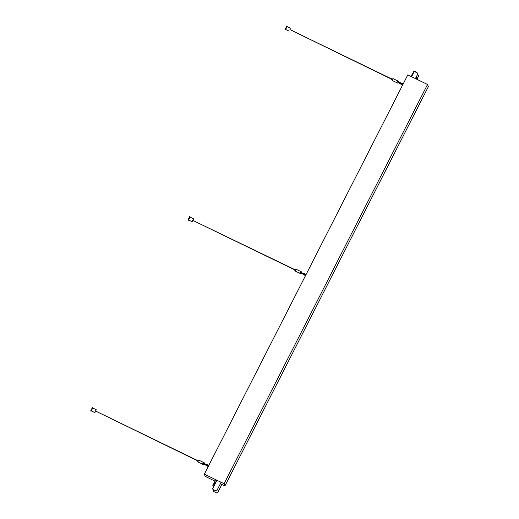 <?xml version="1.0" encoding="UTF-8"?>
<svg xmlns="http://www.w3.org/2000/svg" width="519" height="519" viewBox="0 0 519 519"><rect width="100%" height="100%" fill="white"/><g stroke="black" fill="none" stroke-linecap="round" stroke-linejoin="round"><path stroke-width="0.78" d="M204.895 474.437L224.104 483.714L224.922 485.94L221.86 484.454M214.885 481.068L205.187 476.364L206.212 476.753L205.096 476.105L204.467 474.405L204.843 474.548M91.357 410.925L90.65 411.029L92.44 407.434M91.026 411.21L92.765 408.025M95.652 411.346L94.795 412.592L91.201 410.847L92.635 407.973M94.795 412.592L96.203 409.692L95.755 411.132M197.123 460.58L95.554 411.035M197.986 461.423L197.012 460.95L197.467 460.055M203.623 464.719L203.876 463.863L203.623 464.719L197.875 461.929L198.771 460.132M204.136 463.467L204.499 462.903L204.337 463.545M203.876 463.863L202.618 463.253L202.858 462.792L204.11 463.402M202.858 462.792L203.889 463.376M213.627 484.564L214.49 484.869L215.58 482.735L214.542 482.514L213.627 484.564A0.487 0.448 -81.6 0 1 213.783 484.376L215.015 483.831M213.783 484.376L214.23 484.649A0.487 0.448 -81.6 0 1 214.392 484.467L214.847 484.162M202.903 462.916L202.702 463.292M203.253 463.13L202.721 463.233M221.094 482.307L216.838 490.669L216.04 490.98L212.92 489.469L212.634 488.632L213.997 485.959L212.777 485.693L213.984 485.992L216.897 480.263L221.094 482.307L216.851 490.708L216.04 490.98M216.027 490.942L212.9 489.423M215.56 482.767L214.736 482.625L213.873 484.318M214.178 484.752L213.828 485.933M216.897 480.263L215.45 479.971L212.777 485.693M217.597 492.732L216.786 493.005L217.597 492.732L221.86 484.37L220.432 483.682M216.786 493.005L213.666 491.493L216.806 493.05M213.666 491.493L213.4 490.695L213.809 489.897M213.264 487.01L213.62 485.907M213.445 487.049L213.413 486.322M214.704 483.786L215.255 482.702M215.054 482.67L214.399 483.968M213.426 485.875L213.231 486.251M217.617 492.778L221.86 484.37M224.922 485.94L428.35 86.692L427.526 84.474L407.791 74.898L204.363 474.139M427.526 84.474L224.104 483.714M391.488 79.128L289.913 29.583M289.154 31.14L285.567 29.395L286.994 26.521M285.722 29.473L285.009 29.577L286.799 25.982M285.392 29.758L287.13 26.573M398.333 82.67L397.982 83.261L398.229 82.618L402.575 85.122M398.248 81.918L397.197 81.554M398.495 82.015L397.217 81.34L396.983 81.801L398.235 82.411M398.469 81.95L398.858 81.451L398.696 82.093M397.982 83.261L392.241 80.477L392.838 78.985L393.117 78.667L398.858 81.451M392.345 79.971L391.371 79.491L391.819 78.596L392.786 79.063M417.834 73.834L417.568 73.036L417.834 73.834L415.408 78.59M417.847 73.88L415.44 78.609M417.568 73.036L413.883 71.311L411.217 76.559L413.883 71.311M416.88 79.31L418.606 75.923L418.32 75.08L417.451 74.658M418.32 75.08L418.586 75.878L416.848 79.29M416.517 77.993L416.309 78.616L416.517 77.993M416.459 77.831L416.673 77.208L416.459 77.831M416.413 77.286L416.627 76.663L416.413 77.286M415.472 78.622L415.641 78.291M414.992 71.791L415.174 71.434L416.128 72.342M414.798 71.693L415.161 71.447M414.24 71.421L414.953 71.395M188.631 220.017L187.923 220.127L189.707 216.533M188.3 220.309L190.038 217.117M192.919 220.445L192.062 221.684L188.475 219.946L189.902 217.072M192.062 221.684L193.47 218.784L193.029 220.225M294.396 269.679L192.711 220.341L294.5 269.458M295.259 270.516L294.286 270.042L294.74 269.153M300.89 273.811L301.15 272.962L300.89 273.811L295.149 271.028L296.044 269.231M301.409 272.566L301.773 272.001L301.61 272.644M301.15 272.962L299.891 272.352L300.125 271.885L301.383 272.494M300.125 271.885L301.156 272.469M301.241 273.215L305.49 275.673M300.17 272.008L299.969 272.384M208.878 465.284L203.169 463.357M203.383 463.623L208.768 465.498M216.54 480.127L215.463 482.735M397.742 82.171L397.152 81.794L397.612 81.678M414.285 71.447L411.586 76.741M412.209 74.593L411.535 75.93M412.125 74.768L411.703 75.592M300.52 272.228L306.035 274.596M92.791 407.584L92.408 407.402M96.203 409.692L92.609 407.947M197.233 460.366L95.548 411.029M198.427 460.515L197.46 460.048M204.499 462.903L198.758 460.119M208.327 466.36L203.396 463.506M208.216 466.575L203.876 464.064M391.592 78.907L289.907 29.577M290.562 28.234L286.975 26.495M287.15 26.132L286.773 25.95M397.178 81.554L403.237 83.831M403.127 84.046L397.515 81.898M397.755 82.054L402.686 84.908M415.609 78.272L416.309 78.616M415.732 78.032L416.173 78.246M412.313 74.574L412.177 74.58A1.31 1.31 0 0 0 411.528 75.91L411.606 76.027M190.058 216.683L189.682 216.501M193.47 218.784L189.883 217.046M295.694 269.614L294.734 269.147M301.773 272.001L296.031 269.212M300.086 272.105L306.145 274.376M305.6 275.459L300.67 272.605"/></g></svg>
